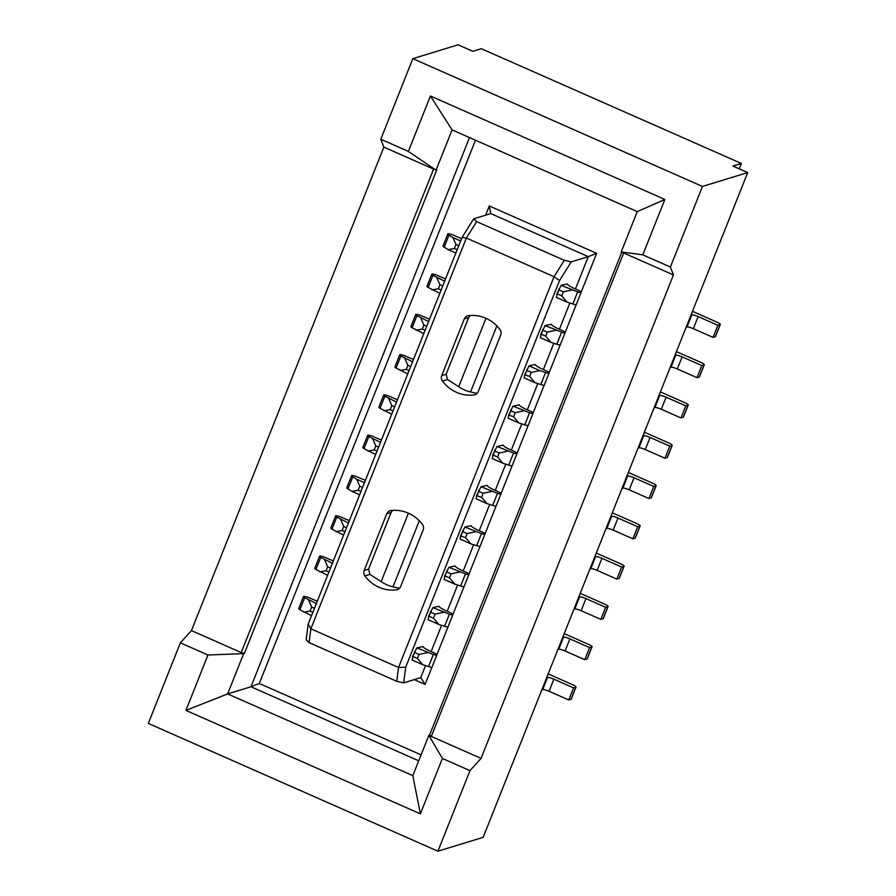 <?xml version="1.0" encoding="UTF-8"?>
<svg xmlns="http://www.w3.org/2000/svg" width="896" height="896" viewBox="0 0 896 896"><rect width="100%" height="100%" fill="white"/><g stroke="black" fill="none" stroke-linecap="round" stroke-linejoin="round"><path stroke-width="1.34" d="M420.358 813.848L442.4 758.453L428.848 735.347L431.312 736.434L429.554 735.134L428.848 735.347L412.821 775.634L420.358 813.848L185.92 710.394L227.629 693.918L250.958 686.773L469.504 137.581M412.821 775.634L227.629 693.918L243.656 653.632L244.373 653.408L241.203 652.546L433.586 169.086L436.755 169.96L244.373 653.408M747.69 172.592L702.453 186.446L412.854 58.654L458.08 44.8L472.864 51.318L481.342 48.72L741.395 163.475L732.906 166.074L747.69 172.592L483.146 837.346L437.92 851.2L469.986 770.627L481.062 758.386L673.445 274.938L621.242 251.899L642.802 254.856L664.854 199.461L637.269 211.613L452.088 129.886L436.05 170.173L408.363 151.402L430.405 96.006L452.088 129.886M396.76 681.307L309.086 642.622L310.856 628.813L398.53 667.498L396.76 681.307L403.682 682.875L420.762 677.645L425.555 665.594M396.413 589.87A35.213 33.914 -107 0 1 364.896 575.96A5.499 5.298 -107 0 1 364.168 570.517L386.725 513.834A5.499 5.298 73 0 1 390.925 510.552A35.213 33.914 -107 0 1 422.442 524.462A5.499 5.298 -107 0 1 423.17 529.917L400.613 586.6A5.499 5.298 73 0 1 396.413 589.87L398.138 589.344M392.706 510.395L391.104 512.49L368.547 569.173L369.981 574.403L381.17 581.627A35.213 33.914 -107 0 0 392.997 586.846L419.283 520.766M702.453 186.446L670.387 267.03L673.445 274.938M670.387 267.03L642.802 254.856M473.704 218.826L462.034 237.507L466.379 238.022L476.627 221.614L473.704 218.826L490.784 213.595L588.302 256.637L571.222 261.867L559.552 280.538L554.042 276.707L398.53 667.498L405.698 667.162L559.552 280.538M185.92 710.394L207.962 654.998L180.376 642.824L148.31 723.408L437.92 851.2M442.4 758.453L469.986 770.627M309.086 642.622L306.163 639.834L308.179 624.12L310.856 628.813L466.379 238.022L554.042 276.707L564.301 260.299L571.222 261.867M496.854 325.864L470.557 391.944A35.213 33.914 73 0 1 458.73 386.725L485.968 318.293M418.723 760.805L250.958 686.773L259.291 683.48L475.485 140.213M621.242 251.899L637.269 211.613M446.107 374.27L441.728 375.614L464.285 318.931A5.499 5.298 73 0 1 468.485 315.65A35.213 33.914 73 0 1 500.002 329.56A5.499 5.298 -107 0 1 500.73 335.014L478.173 391.698A5.499 5.298 73 0 1 473.973 394.968A35.213 33.914 73 0 1 442.456 381.058L447.541 379.501L446.107 374.27L468.664 317.587L470.277 315.493M414.254 679.627L425.096 684.421L431.995 667.094M436.878 654.808L448.022 626.808M452.917 614.51L464.061 586.522M468.944 574.224L480.088 546.235M484.982 533.938L496.115 505.949M501.01 493.651L512.154 465.662M517.048 453.365L528.181 425.376M533.075 413.078L544.219 385.078M549.114 372.792L560.246 344.792M565.141 332.494L576.285 304.506M581.179 292.208L596.646 253.333L588.302 256.637L575.434 288.96M431.144 651.56L441.594 625.307M447.182 611.274L457.621 585.021M463.21 570.976L473.659 544.734M479.237 530.69L489.686 504.448M495.275 490.403L505.725 464.162M511.302 450.117L521.752 423.875M527.341 409.83L537.779 383.578M543.368 369.544L553.818 343.291M559.406 329.258L569.845 303.005M425.096 684.421L420.762 677.645M458.73 386.725L447.541 379.501M477.064 393.434L470.557 391.944M259.291 683.48L421.086 754.869M485.61 215.186L489.272 205.957L596.646 253.333M412.854 58.654L380.789 139.227L408.363 151.402M664.854 199.461L430.405 96.006M441.728 375.614A5.499 5.298 -107 0 0 442.456 381.058M481.062 758.386L431.312 736.434L623.706 252.986M621.768 252.123L429.554 735.134M462.034 237.507L308.179 624.12M476.627 221.614L564.301 260.299M392.997 586.846L399.493 588.336M433.586 169.086L383.846 147.134L380.789 139.227M405.698 667.162L403.682 682.875M556.326 297.382L557.29 293.922L561.725 295.87L567.034 302.109L556.326 297.382M561.131 285.298L577.662 291.883A5.499 0.941 -158.3 0 0 580.989 292.466A5.499 0.941 -158.3 0 0 581.168 292.331A5.499 0.941 -158.3 0 0 577.472 289.867L574.65 288.613A11.01 1.893 -158.3 0 1 567.246 283.965L561.131 285.298L556.73 294.246M484.971 534.061A5.499 0.941 -158.3 0 0 481.275 531.586L478.453 530.342A11.01 1.893 -158.3 0 1 471.05 525.683L464.934 527.027L460.533 535.976L465.528 537.6L470.837 543.838L476.661 545.686A5.499 0.941 -158.3 0 0 479.976 546.28A5.499 0.941 -158.3 0 0 480.166 546.146L484.971 534.061A5.499 0.941 -158.3 0 1 484.792 534.195A5.499 0.941 -158.3 0 1 481.466 533.602L476.661 545.686M470.837 543.838L460.13 539.112L460.533 535.976M428.064 619.685L429.027 616.224L433.462 618.173L438.771 624.411L428.064 619.685M432.869 607.6L449.4 614.186A5.499 0.941 -158.3 0 0 452.726 614.768A5.499 0.941 -158.3 0 0 452.906 614.634A5.499 0.941 -158.3 0 0 449.21 612.17L446.387 610.915A11.01 1.893 -158.3 0 1 438.984 606.267L432.869 607.6L428.467 616.549M444.091 579.398L445.066 575.926L449.49 577.886L454.81 584.125L444.091 579.398M448.907 567.314L465.438 573.888A5.499 0.941 -158.3 0 0 468.754 574.482A5.499 0.941 -158.3 0 0 468.944 574.347A5.499 0.941 -158.3 0 0 465.248 571.883L462.414 570.629A11.01 1.893 -158.3 0 1 455.022 565.981L448.907 567.314L444.494 576.262M501.01 493.774A5.499 0.941 -158.3 0 0 497.314 491.299L494.48 490.056A11.01 1.893 -158.3 0 1 487.088 485.397L480.973 486.73L476.56 495.678L481.555 497.314L486.875 503.552L492.688 505.4A5.499 0.941 -158.3 0 0 496.014 505.994A5.499 0.941 -158.3 0 0 496.194 505.859L501.01 493.774A5.499 0.941 -158.3 0 1 500.819 493.909A5.499 0.941 -158.3 0 1 497.504 493.315L492.688 505.4M486.875 503.552L476.157 498.826L476.56 495.678M492.195 458.528L493.158 455.067L497.594 457.027L502.902 463.254L492.195 458.528M497 446.443L513.531 453.029A5.499 0.941 -158.3 0 0 516.858 453.622A5.499 0.941 -158.3 0 0 517.037 453.488A5.499 0.941 -158.3 0 0 513.341 451.013L510.518 449.77A11.01 1.893 -158.3 0 1 503.115 445.11L497 446.443L492.598 455.392M533.075 413.19A5.499 0.941 -158.3 0 0 529.379 410.726L526.546 409.483A11.01 1.893 -158.3 0 1 519.154 404.824L513.038 406.157L508.626 415.106L513.621 416.741L518.93 422.968L524.754 424.827A5.499 0.941 -158.3 0 0 528.08 425.421A5.499 0.941 -158.3 0 0 528.259 425.286L533.075 413.19A5.499 0.941 -158.3 0 1 532.885 413.336A5.499 0.941 -158.3 0 1 529.57 412.742L524.754 424.827M518.93 422.968L508.222 418.242L508.626 415.106M549.102 372.904A5.499 0.941 -158.3 0 0 545.406 370.44L542.584 369.197A11.01 1.893 -158.3 0 1 535.181 364.538L529.066 365.87L524.664 374.819L529.659 376.443L534.968 382.682L540.792 384.541A5.499 0.941 -158.3 0 0 544.107 385.134A5.499 0.941 -158.3 0 0 544.298 384.989L549.102 372.904A5.499 0.941 -158.3 0 1 548.923 373.05A5.499 0.941 -158.3 0 1 545.597 372.456L540.792 384.541M534.968 382.682L524.261 377.955L524.664 374.819M540.288 337.669L541.251 334.208L545.686 336.157L550.995 342.395L540.288 337.669M545.104 325.584L561.635 332.17A5.499 0.941 -158.3 0 0 564.95 332.763A5.499 0.941 -158.3 0 0 565.141 332.618A5.499 0.941 -158.3 0 0 561.445 330.154L558.611 328.899A11.01 1.893 -158.3 0 1 551.219 324.251L545.104 325.584L540.691 334.533M412.026 659.971L413 656.51L417.424 658.459L422.744 664.698L412.026 659.971M416.842 647.886L433.373 654.472A5.499 0.941 -158.3 0 0 436.688 655.066A5.499 0.941 -158.3 0 0 436.878 654.92A5.499 0.941 -158.3 0 0 433.182 652.456L430.349 651.202A11.01 1.893 -158.3 0 1 422.957 646.554L416.842 647.886L412.429 656.835M408.408 513.195L381.17 581.627M739.245 168.874L741.395 163.475M383.846 147.134L191.453 630.594L180.376 642.824M489.272 205.957L490.784 213.595M207.962 654.998L243.656 653.632L191.453 630.594M457.162 249.738L454.35 248.494L448.09 249.626L444.181 247.184A5.499 0.941 21.7 0 1 443.005 246.019L447.821 233.923A5.499 0.941 21.7 0 1 448 233.789A5.499 0.941 21.7 0 1 454.339 235.525L457.173 236.779A11.01 1.893 21.7 0 0 461.619 238.538M447.821 233.923A5.499 0.941 21.7 0 0 448.986 235.099L452.906 237.541L455.952 244.462L454.35 248.494M458.763 245.706L455.952 244.462M455.851 253.042L448.09 249.626M460.656 240.957L452.906 237.541M581.168 292.331L576.363 304.416A5.499 0.941 -158.3 0 1 576.173 304.562A5.499 0.941 -158.3 0 1 572.858 303.968L567.034 302.109M558.802 289.027L558.891 289.89L563.326 291.838L571.838 290.024M563.326 291.838L561.725 295.87M558.891 289.89L557.29 293.922M690.973 315.112L691.824 314.854A5.499 0.941 -158.3 0 1 698.163 316.602L717.864 325.293L720.126 324.598A5.499 0.941 21.7 0 0 720.306 324.453A5.499 0.941 21.7 0 0 716.61 321.989L693.974 311.998A5.499 0.941 21.7 0 0 692.462 311.382M691.824 314.854L687.008 326.939L686.157 327.208M687.008 326.939A5.499 0.941 -158.3 0 1 693.347 328.686L713.048 337.378L715.31 336.683A5.499 0.941 21.7 0 0 715.501 336.549L720.306 324.453M713.048 337.378L717.864 325.293M391.72 414.198L380.05 408.33L384.854 396.245L396.525 402.114M397.488 399.694A11.01 1.893 21.7 0 1 393.042 397.925L390.208 396.682A5.499 0.941 21.7 0 0 383.869 394.934A5.499 0.941 21.7 0 0 383.69 395.08L378.874 407.165A5.499 0.941 21.7 0 0 380.05 408.33M383.69 395.08A5.499 0.941 21.7 0 0 384.854 396.245M394.643 406.862L391.821 405.619L388.774 398.686M393.03 410.883L390.219 409.64L383.97 410.771M390.219 409.64L391.821 405.619M327.589 575.344L315.918 569.486L320.723 557.402L332.394 563.259M328.899 572.04L326.088 570.797L319.838 571.928M333.357 560.84A11.01 1.893 21.7 0 1 328.91 559.082L326.077 557.827A5.499 0.941 21.7 0 0 319.749 556.091A5.499 0.941 21.7 0 0 319.558 556.226A5.499 0.941 21.7 0 0 320.723 557.402M319.558 556.226L314.742 568.322A5.499 0.941 21.7 0 0 315.918 569.486M326.088 570.797L327.69 566.765L324.643 559.843M330.512 568.008L327.69 566.765M464.934 527.027L481.466 533.602M462.605 530.757L462.694 531.619L467.13 533.568L475.642 531.754M467.13 533.568L465.528 537.6M462.694 531.619L461.093 535.64M594.776 556.842L595.627 556.584A5.499 0.941 -158.3 0 1 601.966 558.32L621.667 567.022L623.93 566.328A5.499 0.941 21.7 0 0 624.109 566.182A5.499 0.941 21.7 0 0 620.413 563.718L597.778 553.728A5.499 0.941 21.7 0 0 596.266 553.112M595.627 556.584L590.811 568.669L589.971 568.926M590.811 568.669A5.499 0.941 -158.3 0 1 597.15 570.405L616.851 579.107L619.114 578.413A5.499 0.941 21.7 0 0 619.304 578.267L624.109 566.182M616.851 579.107L621.667 567.022M423.786 333.614L412.115 327.757A5.499 0.941 21.7 0 1 410.939 326.592L415.755 314.507A5.499 0.941 21.7 0 1 415.934 314.362A5.499 0.941 21.7 0 1 422.274 316.109L425.107 317.352A11.01 1.893 21.7 0 0 429.554 319.11M415.755 314.507A5.499 0.941 21.7 0 0 416.92 315.672L428.59 321.53M426.698 326.278L423.886 325.035L420.84 318.114M425.096 330.31L422.285 329.067L416.035 330.198M422.285 329.067L423.886 325.035M407.747 373.912L396.077 368.043L400.893 355.958L412.563 361.816M413.526 359.408A11.01 1.893 21.7 0 1 409.069 357.638L406.246 356.395A5.499 0.941 21.7 0 0 399.907 354.648A5.499 0.941 21.7 0 0 399.717 354.794L394.912 366.878A5.499 0.941 21.7 0 0 396.077 368.043M399.717 354.794A5.499 0.941 21.7 0 0 400.893 355.958M410.67 366.565L407.859 365.333L404.813 358.4M409.069 370.597L406.258 369.354L399.997 370.485M406.258 369.354L407.859 365.333M452.906 614.634L448.101 626.718A5.499 0.941 -158.3 0 1 447.91 626.864A5.499 0.941 -158.3 0 1 444.595 626.27L438.771 624.411M430.539 611.33L430.629 612.192L435.064 614.152L443.587 612.326M435.064 614.152L433.462 618.173M430.629 612.192L429.027 616.224M562.71 637.414L563.562 637.157A5.499 0.941 -158.3 0 1 569.901 638.904L589.602 647.595L591.864 646.901A5.499 0.941 21.7 0 0 592.054 646.766A5.499 0.941 21.7 0 0 588.347 644.291L565.712 634.301A5.499 0.941 21.7 0 0 564.2 633.685M563.562 637.157L558.746 649.242L557.906 649.51M558.746 649.242A5.499 0.941 -158.3 0 1 565.085 650.989L584.786 659.68L587.048 658.986A5.499 0.941 21.7 0 0 587.238 658.851L592.054 646.766M584.786 659.68L589.602 647.595M468.944 574.347L464.139 586.432A5.499 0.941 -158.3 0 1 463.949 586.566A5.499 0.941 -158.3 0 1 460.622 585.984L454.81 584.125M446.578 571.043L446.667 571.906L451.091 573.854L459.614 572.04M451.091 573.854L449.49 577.886M446.667 571.906L445.066 575.926M578.749 597.128L579.589 596.87A5.499 0.941 -158.3 0 1 585.928 598.606L605.629 607.309L607.891 606.614A5.499 0.941 21.7 0 0 608.082 606.469A5.499 0.941 21.7 0 0 604.386 604.005L581.75 594.014A5.499 0.941 21.7 0 0 580.227 593.398M579.589 596.87L574.784 608.955L573.933 609.213M574.784 608.955A5.499 0.941 -158.3 0 1 581.123 610.702L600.824 619.394L603.086 618.699A5.499 0.941 21.7 0 0 603.277 618.565L608.082 606.469M600.824 619.394L605.629 607.309M480.973 486.73L497.504 493.315M478.643 490.459L478.733 491.322L483.157 493.282L491.68 491.456M483.157 493.282L481.555 497.314M478.733 491.322L477.12 495.354M610.803 516.555L611.654 516.298A5.499 0.941 -158.3 0 1 617.994 518.034L637.694 526.725L639.957 526.042A5.499 0.941 21.7 0 0 640.147 525.896A5.499 0.941 21.7 0 0 636.451 523.432L613.805 513.442A5.499 0.941 21.7 0 0 612.293 512.814M611.654 516.298L606.85 528.382L605.998 528.64M606.85 528.382A5.499 0.941 -158.3 0 1 613.189 530.118L632.89 538.821L635.152 538.126A5.499 0.941 21.7 0 0 635.342 537.981L640.147 525.896M632.89 538.821L637.694 526.725M439.813 293.328L428.142 287.47A5.499 0.941 21.7 0 1 426.978 286.306L431.782 274.221A5.499 0.941 21.7 0 1 431.973 274.075A5.499 0.941 21.7 0 1 438.312 275.811L441.134 277.066A11.01 1.893 21.7 0 0 445.592 278.824M431.782 274.221A5.499 0.941 21.7 0 0 432.958 275.386L444.629 281.243M442.736 285.992L439.925 284.749L436.867 277.827M441.134 290.024L438.323 288.781L432.062 289.912M438.323 288.781L439.925 284.749M517.037 453.488L512.232 465.573A5.499 0.941 -158.3 0 1 512.042 465.707A5.499 0.941 -158.3 0 1 508.726 465.114L502.902 463.254M494.67 450.173L494.76 451.035L499.195 452.995L507.707 451.17M499.195 452.995L497.594 457.027M494.76 451.035L493.158 455.067M626.842 476.269L627.693 476.011A5.499 0.941 -158.3 0 1 634.032 477.747L653.733 486.438L655.995 485.744A5.499 0.941 21.7 0 0 656.174 485.61A5.499 0.941 21.7 0 0 652.478 483.146L629.843 473.155A5.499 0.941 21.7 0 0 628.331 472.528M627.693 476.011L622.877 488.096A5.499 0.941 -158.3 0 1 629.216 489.832L648.917 498.523L651.179 497.84A5.499 0.941 21.7 0 0 651.37 497.694L656.174 485.61M622.877 488.096L622.037 488.354M648.917 498.523L653.733 486.438M513.038 406.157L529.57 412.742M510.709 409.886L510.798 410.749L515.222 412.709L523.746 410.883M515.222 412.709L513.621 416.741M510.798 410.749L509.186 414.781M642.869 435.982L643.72 435.725A5.499 0.941 -158.3 0 1 650.059 437.461L669.76 446.152L672.022 445.458A5.499 0.941 21.7 0 0 672.213 445.323A5.499 0.941 21.7 0 0 668.517 442.859L645.87 432.869A5.499 0.941 21.7 0 0 644.358 432.242M643.72 435.725L638.915 447.81L638.064 448.067M638.915 447.81A5.499 0.941 -158.3 0 1 645.254 449.546L664.955 458.237L667.218 457.542A5.499 0.941 21.7 0 0 667.397 457.408L672.213 445.323M664.955 458.237L669.76 446.152M375.682 454.485L364.011 448.627A5.499 0.941 21.7 0 1 362.846 447.451L367.651 435.366A5.499 0.941 21.7 0 1 367.842 435.232A5.499 0.941 21.7 0 1 374.181 436.968L377.003 438.211A11.01 1.893 21.7 0 0 381.461 439.981M367.651 435.366A5.499 0.941 21.7 0 0 368.827 436.531L380.498 442.4M378.605 447.149L375.794 445.906L372.747 438.973M377.003 451.17L374.192 449.926L367.931 451.058M374.192 449.926L375.794 445.906M343.616 535.058L331.946 529.2A5.499 0.941 21.7 0 1 330.781 528.024L335.586 515.939A5.499 0.941 21.7 0 1 335.776 515.805A5.499 0.941 21.7 0 1 342.115 517.541L344.938 518.795A11.01 1.893 21.7 0 0 349.395 520.554M335.586 515.939A5.499 0.941 21.7 0 0 336.762 517.115L348.432 522.973M346.539 527.722L343.728 526.478L340.682 519.557M344.938 531.754L342.126 530.51L335.866 531.642M342.126 530.51L343.728 526.478M360.965 491.456L358.154 490.224L351.904 491.355L347.984 488.914A5.499 0.941 21.7 0 1 346.808 487.738L351.624 475.653A5.499 0.941 21.7 0 1 351.803 475.518A5.499 0.941 21.7 0 1 358.142 477.254L360.976 478.509A11.01 1.893 21.7 0 0 365.422 480.267M351.624 475.653A5.499 0.941 21.7 0 0 352.789 476.818L356.709 479.259L359.755 486.192L358.154 490.224M362.578 487.435L359.755 486.192M359.654 494.771L351.904 491.355M364.459 482.686L356.709 479.259M526.736 369.6L526.826 370.462L531.261 372.422L539.773 370.597L545.597 372.456M531.261 372.422L529.659 376.443M526.826 370.462L525.224 374.494M529.066 365.87L539.773 370.597M658.907 395.696L659.758 395.427A5.499 0.941 -158.3 0 1 666.098 397.174L685.798 405.866L688.061 405.171A5.499 0.941 21.7 0 0 688.24 405.037A5.499 0.941 21.7 0 0 684.544 402.562L661.909 392.571A5.499 0.941 21.7 0 0 660.397 391.955M659.758 395.427L654.942 407.523L654.091 407.781M654.942 407.523A5.499 0.941 -158.3 0 1 661.282 409.259L680.982 417.95L683.245 417.256A5.499 0.941 21.7 0 0 683.435 417.122L688.24 405.037M680.982 417.95L685.798 405.866M565.141 332.618L560.325 344.702A5.499 0.941 -158.3 0 1 560.146 344.848A5.499 0.941 -158.3 0 1 556.819 344.254L550.995 342.395M542.774 329.314L542.864 330.176L547.288 332.136L555.811 330.31M547.288 332.136L545.686 336.157M542.864 330.176L541.251 334.208M674.934 355.41L675.786 355.141A5.499 0.941 -158.3 0 1 682.125 356.888L701.826 365.579L704.088 364.885A5.499 0.941 21.7 0 0 704.278 364.75A5.499 0.941 21.7 0 0 700.582 362.275L677.936 352.285A5.499 0.941 21.7 0 0 676.424 351.669M675.786 355.141L670.981 367.226L670.13 367.494M670.981 367.226A5.499 0.941 -158.3 0 1 677.32 368.973L697.021 377.664L699.283 376.97A5.499 0.941 21.7 0 0 699.462 376.835L704.278 364.75M697.021 377.664L701.826 365.579M311.55 615.63L299.88 609.773L304.696 597.688L316.366 603.546M312.872 612.326L310.061 611.083L303.8 612.214M317.33 601.126A11.01 1.893 21.7 0 1 312.883 599.368L310.05 598.125A5.499 0.941 21.7 0 0 303.71 596.378A5.499 0.941 21.7 0 0 303.52 596.523A5.499 0.941 21.7 0 0 304.696 597.688M303.52 596.523L298.715 608.608A5.499 0.941 21.7 0 0 299.88 609.773M310.061 611.083L311.662 607.051L308.616 600.13M314.474 608.294L311.662 607.051M436.878 654.92L432.074 667.005A5.499 0.941 -158.3 0 1 431.883 667.15A5.499 0.941 -158.3 0 1 428.557 666.557L422.744 664.698M414.512 651.616L414.602 652.478L419.037 654.438L427.549 652.613M419.037 654.438L417.424 658.459M414.602 652.478L413 656.51M546.683 677.712L547.523 677.443A5.499 0.941 -158.3 0 1 553.862 679.19L573.563 687.882L575.826 687.187A5.499 0.941 21.7 0 0 576.016 687.053A5.499 0.941 21.7 0 0 572.32 684.578L549.685 674.587A5.499 0.941 21.7 0 0 548.162 673.971M547.523 677.443L542.718 689.528A5.499 0.941 -158.3 0 1 549.058 691.275L568.758 699.966L571.021 699.272A5.499 0.941 21.7 0 0 571.211 699.138L576.016 687.053M542.718 689.528L541.867 689.797M568.758 699.966L573.563 687.882M364.168 570.517L368.547 569.173M391.104 512.49L386.725 513.834M473.973 394.968L475.698 394.442M464.285 318.931L468.664 317.587M364.896 575.96L369.981 574.403M444.181 247.184L448.986 235.099M577.662 291.883L572.858 303.968M693.347 328.686L698.163 316.602M715.31 336.683L720.126 324.598M597.15 570.405L601.966 558.32M619.114 578.413L623.93 566.328M412.115 327.757L416.92 315.672M449.4 614.186L444.595 626.27M565.085 650.989L569.901 638.904M587.048 658.986L591.864 646.901M465.438 573.888L460.622 585.984M581.123 610.702L585.928 598.606M603.086 618.699L607.891 606.614M613.189 530.118L617.994 518.034M635.152 538.126L639.957 526.042M428.142 287.47L432.958 275.386M513.531 453.029L508.726 465.114M629.216 489.832L634.032 477.747M651.179 497.84L655.995 485.744M645.254 449.546L650.059 437.461M667.218 457.542L672.022 445.458M364.011 448.627L368.827 436.531M331.946 529.2L336.762 517.115M347.984 488.914L352.789 476.818M661.282 409.259L666.098 397.174M683.245 417.256L688.061 405.171M561.635 332.17L556.819 344.254M677.32 368.973L682.125 356.888M699.283 376.97L704.088 364.885M433.373 654.472L428.557 666.557M549.058 691.275L553.862 679.19M571.021 699.272L575.826 687.187"/></g></svg>
